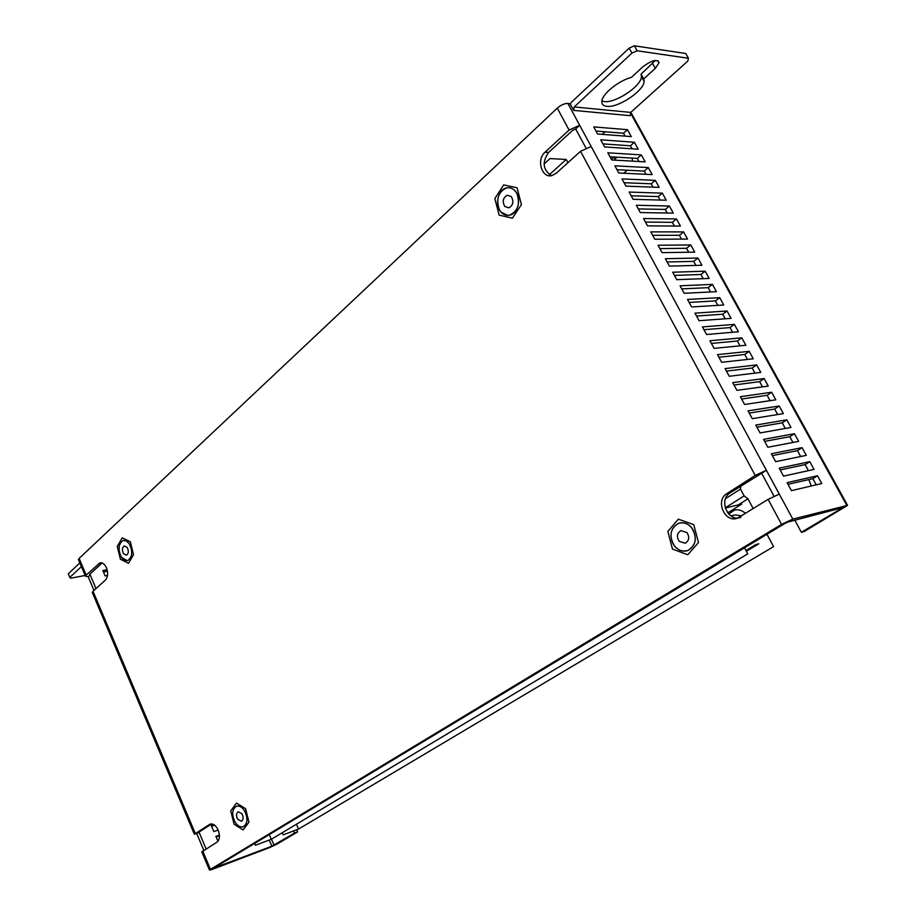 <?xml version="1.0" encoding="UTF-8"?>
<svg xmlns="http://www.w3.org/2000/svg" width="916" height="916" viewBox="0 0 916 916"><rect width="100%" height="100%" fill="white"/><g stroke="black" fill="none" stroke-linecap="round" stroke-linejoin="round"><path stroke-width="1.37" d="M602.224 134.354L605.098 131.778M293.589 830.938L294.517 833.068L271.892 846.224L213.806 868.059L784.76 523.528L787.966 522.028L841.861 507.865L841.117 508.689L801.363 532.288L794.836 520.231M808.839 479.572L811.347 485.972M632.258 158.113L632.349 161.136M627.208 170.227L623.716 173.25M611.373 159.373L613.743 156.991M616.96 157.186L614.224 160.094M788.71 484.163L788.31 484.919M294.517 833.068L297.631 831.888L277.182 844.014L269.556 847.609L211.905 869.513L209.466 870.063L210.451 869.341L781.577 524.364L792.821 519.109L847.575 505.369L804.271 531.486L801.363 532.288M601.858 101.023L604.205 101.573C615.438 103.382 641.303 86.184 641.475 76.635L641.063 74.127L655.341 60.433M630.712 112.405L630.151 115.679L573.645 110.378L570.13 103.886L571.573 102.111L629.166 48.124L634.364 45.8L685.752 53.506L688.454 58.269L637.135 50.769L631.937 53.094L574.195 106.954L630.712 112.405L687.767 61.12L688.454 58.269M634.364 45.8L637.135 50.769M629.166 48.124L631.937 53.094M606.804 106.325C603.3 105.924 601.64 104.275 601.823 101.378C601.984 94.188 618.437 80.734 631.387 77.379L643.009 66.696C651.848 60.158 657.196 58.842 659.051 62.769L655.318 68.357L643.73 78.913L644.131 81.398C643.925 90.902 618.025 108.088 606.804 106.325M641.063 74.127L643.73 78.913M296.704 829.77L297.631 831.888M103.439 571.996L107.447 571.229M81.387 566.615L69.811 577.423L70.784 578.191L85.131 575.477M69.811 577.423L68.276 573.782L79.841 562.951M816.19 484.839L812.813 478.656L787.978 484.324M808.416 470.641L805.107 464.607L780.169 469.942M800.676 456.523L797.447 450.626L772.383 455.618M792.97 442.462L789.81 436.703L764.631 441.363M785.298 428.459L782.218 422.849L756.925 427.177M777.661 414.536L774.661 409.051L749.254 413.059M770.07 400.67L767.139 395.311L741.617 399.01M762.501 386.861L759.639 381.651L734.014 385.018M754.967 373.121L752.185 368.037L726.445 371.095M747.479 359.45L744.765 354.492L718.911 357.229M740.013 345.836L737.369 341.004L711.411 343.431M732.582 332.279L730.018 327.585L703.946 329.703M725.186 318.779L722.69 314.222L696.526 316.031M717.835 305.349L715.396 300.917L689.13 302.429M710.507 291.986L708.137 287.67L681.767 288.884M703.213 278.67L700.912 274.491L674.439 275.407M695.942 265.422L693.721 261.358L667.146 261.976M688.717 252.232L686.553 248.293L659.886 248.614M681.515 239.099L679.432 235.286L652.65 235.32M674.359 226.023L672.333 222.325L645.459 222.084M667.226 213.016L665.256 209.432L638.292 208.905M660.127 200.054L658.226 196.596L631.17 195.784M653.051 187.15L651.219 183.807L624.071 182.719M646.009 174.315L644.246 171.086L616.995 169.712M639.002 161.525L637.296 158.411L609.964 156.773M591.175 146.514L580.538 151.312L556.195 173.284L551.959 175.563C541.757 178.563 536.123 159.67 544.997 152.251L569.088 130.049L579.691 125.274L779.298 494.125L768.1 499.357L737.598 518.101C724.957 523.574 714.846 500.468 726.823 493.621L755.219 475.461L766.383 470.263L761.643 473.286L773.997 496.174M570.13 103.886L567.851 103.394L579.691 125.274L575.672 128.973L585.862 147.842M625.078 136.118L623.498 133.232L595.984 131.057M632.029 148.793L630.391 145.793L602.957 143.881M630.391 145.793L634.399 142.266L638.212 149.216L604.629 146.938L600.747 139.816L634.399 142.266M623.498 133.232L627.494 129.683L631.284 136.599L597.587 133.999L593.728 126.9L627.494 129.683M573.645 110.378L574.195 106.954M637.296 158.411L641.337 154.907L645.173 161.88L611.693 159.945L607.8 152.789L641.337 154.907M644.246 171.086L648.31 167.594L652.158 174.601L618.792 173.01L614.888 165.819L648.31 167.594M651.219 183.807L655.306 180.349L659.177 187.379L625.926 186.131L621.998 178.906L655.306 180.349M658.226 196.596L662.337 193.15L666.218 200.215L633.093 199.322L629.143 192.062L662.337 193.15M665.256 209.432L669.401 206.02L673.294 213.119L640.284 212.558L636.322 205.264L669.401 206.02M672.333 222.325L676.5 218.935L680.405 226.069L647.509 225.863L643.536 218.535L676.5 218.935M679.432 235.286L683.622 231.908L687.55 239.076L654.78 239.225L650.784 231.863L683.622 231.908M686.553 248.293L690.779 244.95L694.729 252.14L662.073 252.644L658.054 245.259L690.779 244.95M693.721 261.358L697.969 258.037L701.931 265.262L669.401 266.132L665.371 258.713L697.969 258.037M700.912 274.491L705.183 271.193L709.167 278.441L676.764 279.678L672.71 272.224L705.183 271.193M708.137 287.67L712.442 284.395L716.438 291.689L684.16 293.292L680.084 285.803L712.442 284.395M715.396 300.917L719.724 297.666L723.743 304.994L691.591 306.963L687.504 299.44L719.724 297.666M722.69 314.222L727.041 310.993L731.082 318.356L699.057 320.703L694.946 313.146L727.041 310.993M730.018 327.585L734.392 324.39L738.456 331.775L706.557 334.5L702.435 326.909L734.392 324.39M737.369 341.004L741.777 337.832L745.853 345.263L714.091 348.366L709.946 340.741L741.777 337.832M744.765 354.492L749.196 351.343L753.295 358.797L721.659 362.301L717.491 354.629L749.196 351.343M752.185 368.037L756.65 364.911L760.761 372.411L729.273 376.293L725.083 368.587L756.65 364.911M759.639 381.651L764.139 378.548L768.272 386.071L736.911 390.353L732.708 382.613L764.139 378.548M767.139 395.311L771.661 392.243L775.806 399.811L744.593 404.483L740.357 396.708L771.661 392.243M774.661 409.051L779.207 406.006L783.375 413.597L752.299 418.669L748.051 410.86L779.207 406.006M782.218 422.849L786.798 419.826L790.989 427.451L760.051 432.936L755.78 425.081L786.798 419.826M789.81 436.703L794.424 433.715L798.638 441.375L767.837 447.26L763.555 439.371L794.424 433.715M797.447 450.626L802.084 447.661L806.309 455.366L775.657 461.653L771.352 453.729L802.084 447.661M805.107 464.607L809.778 461.675L814.026 469.416L783.524 476.125L779.195 468.156L809.778 461.675M812.813 478.656L817.507 475.759L821.778 483.522L791.424 490.655L787.073 482.652L817.507 475.759M219.439 835.106L215.878 836.388L217.951 841.254M219.462 835.701L216.107 836.915M214.046 824.789L211.356 825.74L213.84 831.591L218.18 830.045M214.665 825.224L211.596 826.301M107.115 569.718L102.821 570.531L105.111 575.924L107.527 575.454M107.424 571.103L103.382 571.87M95.985 588.576L90.215 574.916L88.211 576.748L93.982 590.396M206.1 848.914L199.104 832.381L194.352 834.258L209.947 824.182C213.119 823.358 215.878 825.339 218.214 830.114C220.206 835.713 219.76 839.732 216.897 842.193L201.806 851.926M211.745 823.931L198.978 832.083M203.799 850.346L196.837 833.835M761.643 473.286L730.098 492.888C718.121 499.724 728.22 522.761 740.849 517.3M575.672 128.973L572.649 130.335L548.57 152.468C541.883 162.327 542.89 170.044 551.581 175.643M567.851 103.394C564.474 103.416 560.958 104.997 557.271 108.145L79.142 558.394L78.581 559.962M102.111 562.974L89.642 574.435L90.215 574.916L89.905 574.195M88.211 576.748L85.451 576.221L86.196 575.088L99.901 562.905C102.466 562.367 104.653 563.993 106.451 567.794C108.294 573.004 107.962 577.08 105.466 580.023L93.02 591.255L92.424 592.755M672.813 543.417C669.218 534.188 671.107 527.513 678.47 523.402C684.561 521.708 689.553 524.044 693.435 530.41C697.042 539.627 695.187 546.302 687.893 550.436C681.71 552.176 676.684 549.84 672.813 543.417M499.312 209.501C495.842 199.15 498.247 191.959 506.537 187.917C510.842 187.15 514.288 189.005 516.876 193.494C520.357 203.844 517.987 211.046 509.754 215.1C505.38 215.901 501.899 214.035 499.312 209.501M120.328 555.142C118.015 547.928 118.931 543.073 123.076 540.566C125.973 539.948 128.423 541.734 130.438 545.925C132.763 553.149 131.858 558.016 127.725 560.523C124.805 561.142 122.332 559.344 120.328 555.142M234.061 820.129C231.725 813.385 232.458 808.782 236.259 806.32C239.855 805.37 242.969 807.546 245.602 812.847C247.938 819.602 247.217 824.217 243.438 826.679C239.809 827.64 236.683 825.453 234.061 820.129M567.92 162.693L566.202 159.476L550.035 158.571L544.058 164.033M549.405 174.681L566.202 159.476M744.502 547.825L747.731 553.894L271.296 839.296L269.258 834.602M746.334 551.283L758.814 543.783L755.769 544.619L745.945 550.527M282.254 832.736L283.17 834.842L298.547 829.072L773.573 546.623L766.955 534.28M738.227 504.922L747.96 498.808L744.124 495.888L725.22 507.842M298.547 829.072L296.429 824.24M753.215 508.62L747.96 498.808M741.525 515.88L735.09 514.929L730.934 515.948M744.124 495.888L740.506 489.11L740.666 486.133M725.541 498.636L740.506 489.11M725.266 507.991L741.685 504.109L727.716 512.891M254.602 843.441L255.381 845.262L271.296 839.296M679.626 523.013L678.458 523.368C669.94 528.795 668.726 536.49 674.806 546.451C678.332 550.344 682.351 551.798 686.874 550.814M686.92 532.517C689.748 537.12 689.198 540.692 685.271 543.222L679.225 541.367C676.397 536.753 676.958 533.181 680.897 530.662L686.92 532.517M691.397 527.353C697.523 537.291 696.355 544.997 687.905 550.482C683.073 552.039 678.699 550.688 674.794 546.451C668.714 536.501 669.928 528.807 678.447 523.368C683.187 521.868 687.504 523.196 691.397 527.353M672.493 549.108L667.833 531.429L678.355 519.166L693.755 524.639L698.496 542.558L687.756 554.764L672.493 549.108M123.546 540.417L123.076 540.532C118.324 543.955 117.798 549.543 121.484 557.317L127.267 560.661M127.164 547.39C128.881 550.997 128.641 553.596 126.454 555.188L123.557 553.699C121.851 550.092 122.091 547.493 124.29 545.913L127.164 547.39M129.259 543.726C132.969 551.512 132.454 557.123 127.725 560.546L124.484 560.191L121.473 557.329C117.786 549.543 118.324 543.955 123.065 540.532L126.271 540.898L129.259 543.726M120.397 559.218L117.271 546.509L122.217 537.784L130.37 541.803L133.518 554.638L128.492 563.329L120.397 559.218M508.678 187.666L506.537 187.883C497.903 189.429 494.388 205.31 501.086 212.146L507.693 215.374M511.3 196.585C514.013 201.566 513.189 205.321 508.815 207.852L504.808 206.466C502.094 201.497 502.93 197.742 507.315 195.222L511.3 196.585M515.067 190.826C521.834 197.65 518.296 213.588 509.754 215.134C506.479 215.833 503.582 214.836 501.075 212.146C494.377 205.31 497.892 189.429 506.525 187.883C509.731 187.219 512.582 188.204 515.067 190.826M499.128 215.111L494.823 198.577L503.697 184.906L517.059 187.791L521.444 204.554L512.388 218.203L499.128 215.111M728.701 514.048L734.518 510.075C738.502 509.193 742.143 510.315 745.452 513.441M236.454 806.206L236.248 806.286C231.863 809.618 231.553 815.034 235.32 822.545C237.816 826.14 240.461 827.549 243.255 826.782M241.893 813.694C243.645 817.175 243.507 819.683 241.481 821.24L237.725 819.316C235.973 815.835 236.11 813.316 238.137 811.771L241.893 813.694M244.309 810.42C248.099 817.931 247.812 823.37 243.438 826.713C240.599 827.629 237.885 826.243 235.309 822.545C231.542 815.034 231.851 809.618 236.236 806.286C239.053 805.393 241.744 806.767 244.309 810.42M234.061 824.24L230.752 810.878L236.477 803.08L245.591 808.702L248.934 822.202L243.118 829.942L234.061 824.24M612.781 157.838L616.01 158.033M652.627 63.536L655.318 68.357M271.468 839.193L274.079 845.193M269.224 840.075L271.892 846.224M846.613 505.048L630.38 112.76M792.821 519.109L779.298 494.125M93.02 591.255L195.303 833.48M210.932 823.931L209.363 824.48M202.711 851.021L210.451 869.341M781.577 524.364L768.1 499.357M730.098 492.888L726.823 493.621M755.219 475.461L580.538 151.312M548.57 152.468L544.997 152.251M569.088 130.049L557.271 108.145M79.142 558.394L86.196 575.088M101.985 563.088L98.527 563.718M659.051 62.769L657.894 60.708M644.131 81.398L641.475 76.635M630.849 112.267L847.334 504.922M92.264 592.366L194.352 834.258M201.749 851.765L209.466 870.063M78.41 559.55L85.451 576.221M100.703 562.756L99.901 562.905"/></g></svg>
